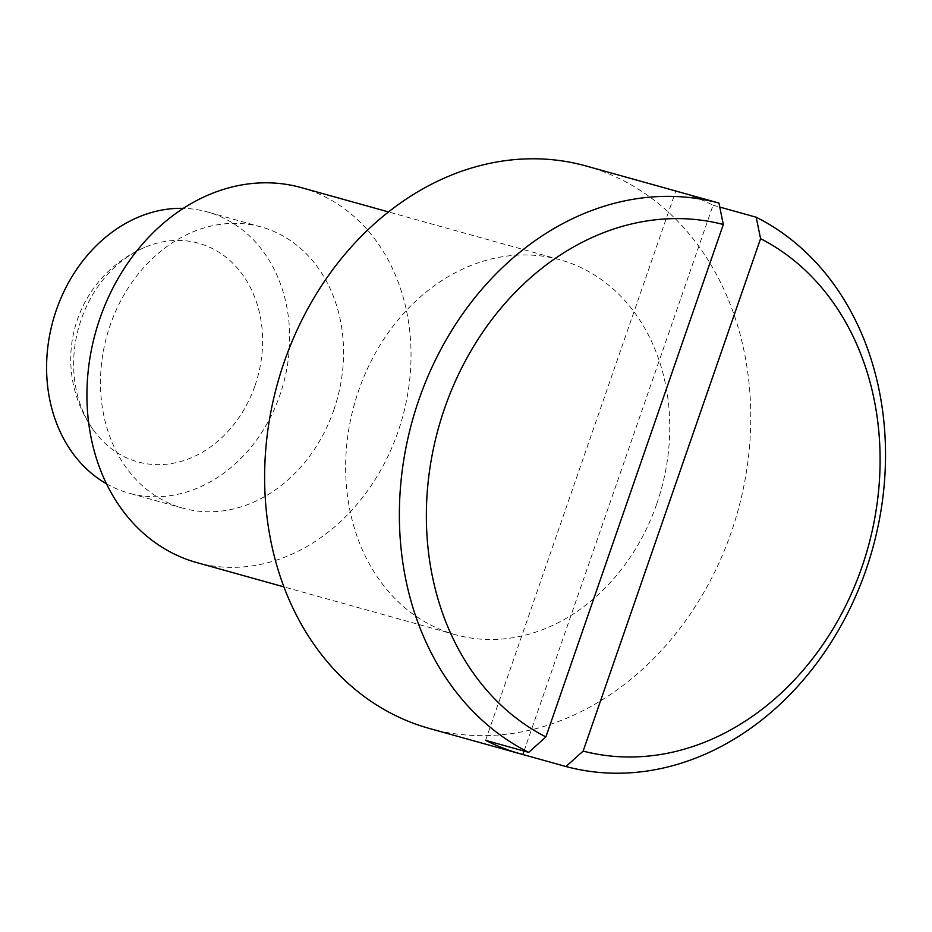 <?xml version="1.0" encoding="UTF-8"?>
<svg xmlns="http://www.w3.org/2000/svg" width="932" height="932" viewBox="0 0 932 932"><rect width="100%" height="100%" fill="white"/><g stroke="black" fill="none" stroke-linecap="round" stroke-linejoin="round"><path stroke-width="0.7" stroke-dasharray="4.66 3.5" d="M333.796 410.103A145.975 119.424 105.6 0 0 261.228 226.965A145.975 119.424 105.6 0 0 106.982 335.497A145.975 119.424 105.6 0 0 182.823 508.173A145.975 119.424 105.6 0 0 333.796 410.103M301.246 187.612A194.625 159.232 -74.4 0 1 398.011 431.784A194.625 159.232 -74.4 0 1 196.699 562.567M429.291 728.44A291.949 238.86 105.6 0 0 731.247 532.277A291.949 238.86 105.6 0 0 586.112 166.001M524.04 751.064L713.062 205.203A291.949 238.86 105.6 0 0 679.661 192.097M713.062 205.203L719.749 207.067M485.595 740.346L675.805 191.025M255.03 385.603A113.483 92.851 105.6 0 0 239.78 271.002A113.483 92.851 105.6 0 0 144.495 247.481A113.483 92.851 105.6 0 0 93.549 430.211A113.483 92.851 105.6 0 0 255.03 385.603M656.734 503.932A194.625 159.232 105.6 0 0 559.969 259.748A194.625 159.232 105.6 0 0 354.311 404.453A194.625 159.232 105.6 0 0 455.422 634.704A194.625 159.232 105.6 0 0 656.734 503.932M106.493 483.778A145.975 119.424 105.6 0 0 128.919 493.145A145.975 119.424 105.6 0 0 279.903 395.075A145.975 119.424 105.6 0 0 207.335 211.937A145.975 119.424 105.6 0 0 183.289 208.349M144.495 247.481A121.638 121.638 0 0 0 93.549 430.211M559.969 259.748L388.481 211.925M455.422 634.704L283.934 586.88M261.228 226.965L207.335 211.937M182.823 508.173L128.919 493.145"/><path stroke-width="1.4" d="M545.884 736.921L723.325 224.495A272.482 222.934 105.6 0 0 444.587 408.414A272.482 222.934 105.6 0 0 545.884 736.921L528.712 752.369L485.595 740.346A291.949 238.86 105.6 0 0 520.918 753.988A291.949 238.86 105.6 0 0 522.852 754.512L565.969 766.535A291.949 238.86 105.6 0 0 866.003 569.848A291.949 238.86 105.6 0 0 756.19 217.226L719.749 207.067M283.934 586.88L196.699 562.567A194.625 159.232 -74.4 0 1 99.945 318.383A194.625 159.232 -74.4 0 1 301.246 187.612L388.481 211.925M679.661 192.097A291.949 238.86 105.6 0 0 677.739 191.549L586.112 166.001A291.949 238.86 105.6 0 0 277.62 383.075A291.949 238.86 105.6 0 0 429.291 728.44L520.918 753.988M677.739 191.549A291.949 238.86 105.6 0 0 675.805 191.025L718.933 203.048A291.949 238.86 105.6 0 0 418.899 399.735A291.949 238.86 105.6 0 0 528.712 752.369M522.852 754.512L524.04 751.064M565.969 766.535L583.141 751.099L760.582 238.674L756.19 217.226M718.933 203.048L723.325 224.495M583.141 751.099A272.482 222.934 105.6 0 0 861.879 567.18A272.482 222.934 105.6 0 0 760.582 238.674M183.289 208.349A145.975 119.424 105.6 0 0 53.089 320.468A145.975 119.424 105.6 0 0 106.493 483.778"/></g></svg>
